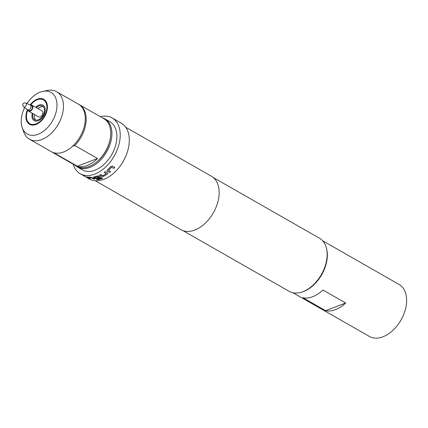 <?xml version="1.0" encoding="UTF-8"?>
<svg xmlns="http://www.w3.org/2000/svg" width="428" height="428" viewBox="0 0 428 428"><rect width="100%" height="100%" fill="white"/><g stroke="black" fill="none" stroke-linecap="round" stroke-linejoin="round"><path stroke-width="0.64" d="M83.289 175.261L84.295 175.817L82.984 175.218M30.527 105.149A3.419 2.204 119.7 0 1 32.014 105.208A3.419 2.204 119.7 0 1 32.87 107.198A3.419 2.204 119.7 0 1 31.298 110.456A3.419 2.204 119.7 0 1 28.617 111.146A3.419 2.204 119.7 0 1 27.809 109.9M30.201 104.967A2.734 1.76 119.7 0 1 30.313 105.026A2.734 1.76 119.7 0 1 30.993 106.615A2.734 1.76 119.7 0 1 29.735 109.22A2.734 1.76 119.7 0 1 27.595 109.777A2.734 1.76 119.7 0 1 27.494 109.707L23.572 106.861A2.21 1.423 119.7 0 0 25.332 106.519A2.21 1.423 119.7 0 0 26.397 104.362A2.21 1.423 119.7 0 0 25.755 103.036L30.201 104.967M30.313 105.026L31.672 105.802A2.734 1.76 119.7 0 1 32.357 107.391A2.734 1.76 119.7 0 1 31.1 110.001A2.734 1.76 119.7 0 1 28.96 110.552L27.595 109.777M27.815 109.926A13.68 8.811 -60.3 0 0 26.466 115.742A13.68 8.811 -60.3 0 0 36.091 123.847A13.68 8.811 -60.3 0 0 46.887 107.883A13.68 8.811 -60.3 0 0 41.521 99.248A13.68 8.811 -60.3 0 0 30.554 105.138M32.298 113.249A8.892 5.724 -60.3 0 0 31.95 115.458A8.892 5.724 -60.3 0 0 38.204 120.723A8.892 5.724 -60.3 0 0 45.224 110.349A8.892 5.724 -60.3 0 0 35.695 107.31M28.617 111.146L38.616 116.86A3.419 2.204 -60.3 0 0 41.291 116.17A3.419 2.204 -60.3 0 0 42.864 112.906A3.419 2.204 -60.3 0 0 42.008 110.922L32.014 105.208M32.929 113.613A7.865 5.066 -60.3 0 0 32.715 115.164A7.865 5.066 -60.3 0 0 34.684 119.733A7.865 5.066 -60.3 0 0 40.842 118.144A7.865 5.066 -60.3 0 0 44.459 110.643A7.865 5.066 -60.3 0 0 42.49 106.074A7.865 5.066 -60.3 0 0 36.321 107.674M35.62 120.097A7.865 5.066 119.7 0 1 34.443 116.148A7.865 5.066 119.7 0 1 34.652 114.597M38.049 108.659A7.865 5.066 119.7 0 1 43.276 106.7M26.953 103.555A23.952 15.424 119.7 0 1 40.146 92.143A23.952 15.424 119.7 0 1 42.998 91.314L47.471 90.436A27.36 17.618 119.7 0 1 56.614 91.694A27.36 17.618 119.7 0 1 61.942 115.918A27.36 17.618 119.7 0 1 41.864 139.512A27.36 17.618 119.7 0 1 29.462 139.207A27.36 17.618 119.7 0 1 23.738 131.963L22.224 127.667A23.952 15.424 119.7 0 1 24.626 107.626M29.462 139.207L51.269 151.667A27.36 17.618 -60.3 0 0 63.67 151.977A27.36 17.618 -60.3 0 0 83.749 128.384A27.36 17.618 -60.3 0 0 78.426 104.159L56.614 91.694M42.998 91.314A23.952 15.424 119.7 0 1 56.849 108.043A23.952 15.424 119.7 0 1 38.087 134.274A23.952 15.424 119.7 0 1 22.224 127.667M27.429 109.664A14.386 9.261 -60.3 0 0 36.059 124.462A14.386 9.261 -60.3 0 0 47.412 107.685A14.386 9.261 -60.3 0 0 37.295 99.162A14.386 9.261 -60.3 0 0 30.131 104.94M77.382 166.225L54.666 153.24A27.36 17.618 119.7 0 1 52.179 152.186L76.714 166.208A27.36 17.618 -60.3 0 0 89.115 166.519A27.36 17.618 -60.3 0 0 95.835 162.64L96.466 162.153A25.996 16.74 -60.3 0 0 110.397 137.779L110.499 136.987A27.36 17.618 -60.3 0 0 103.87 118.7L79.335 104.678A27.36 17.618 119.7 0 1 74.798 145.493L97.52 158.478A27.36 17.618 -60.3 0 1 87.296 165.481A27.36 17.618 -60.3 0 1 77.382 166.225L97.52 158.478M95.835 162.64A27.36 17.618 -60.3 0 0 110.499 136.987M78.875 104.427A27.36 17.618 119.7 0 1 79.335 104.678M104.946 118.925L109.948 121.777A27.702 17.837 119.7 0 1 116.871 137.875A27.702 17.837 119.7 0 1 104.143 164.288A27.702 17.837 119.7 0 1 82.454 169.884L77.457 167.027A27.702 17.837 -60.3 0 0 99.146 161.431A27.702 17.837 -60.3 0 0 111.874 135.018A27.702 17.837 -60.3 0 0 104.946 118.925A27.702 17.837 -60.3 0 0 102.351 117.834M326.35 247.892A29.928 19.271 119.7 0 1 327.313 256.559A29.928 19.271 119.7 0 1 300.959 292.329M322.653 240.782L399.115 284.486A29.928 19.271 119.7 0 1 406.6 301.874A29.928 19.271 119.7 0 1 392.845 330.4A29.928 19.271 119.7 0 1 369.418 336.451L292.955 292.752M87.553 177.839L84.434 176.058L87.617 177.722M89.425 178.513L87.168 176.946L90.554 177.283L92.389 177.759L94.615 179.032L93.604 179.065L91.378 177.829L88.243 177.518L90.345 178.744L89.425 178.513L87.168 176.946M94.647 178.904L93.641 178.936L91.415 177.7L88.248 177.54M73.183 164.191A32.148 20.705 -60.3 0 0 80.245 173.747L89.334 178.936A32.148 20.705 -60.3 0 0 103.902 179.3A32.148 20.705 -60.3 0 0 127.496 151.576A32.148 20.705 -60.3 0 0 121.236 123.114L112.152 117.919A32.148 20.705 -60.3 0 0 100.339 116.684M102.49 178.492L97.707 179.851L96.749 179.311L100.938 178.219L98.039 176.625L94.609 177.534L95.819 178.225L98.825 177.459L99.783 178.005L96.749 178.776L94.888 178.412L93.55 177.652L93.63 176.994L97.932 175.881L99.237 176.111L102.592 178.299M100.933 178.278L98.172 176.636M98.183 176.518L94.604 177.583M99.794 177.882L96.771 178.647L93.55 177.652L93.63 176.994M80.245 173.747A32.148 20.705 -60.3 0 0 94.818 174.105A32.148 20.705 -60.3 0 0 118.412 146.381A32.148 20.705 -60.3 0 0 112.152 117.919M95.198 180.712L180.884 229.686A30.784 19.822 -60.3 0 0 194.836 230.029A30.784 19.822 -60.3 0 0 217.424 203.487A30.784 19.822 -60.3 0 0 211.432 176.234L125.746 127.266M182.97 230.639L289.125 291.313A30.575 19.688 -60.3 0 0 302.981 291.655A30.575 19.688 -60.3 0 0 310.493 287.322A30.575 19.688 -60.3 0 0 326.88 258.651A30.575 19.688 -60.3 0 0 319.47 238.219L213.315 177.545M310.493 287.322L310.969 286.953A29.548 19.03 -60.3 0 0 326.805 259.245L326.88 258.651M109.547 172.463L106.989 170.745L107.38 169.884L110.799 166.551L112.559 166.091L114.784 167.359L113.853 168.402L111.628 167.23L108.471 170.312L110.563 171.607L109.547 172.463L107.321 171.189M107.401 174.089L103.678 176.352L101.789 176.336L99.564 175.068L100.633 174.533L102.87 175.731L106.31 173.64L104.218 172.356L105.261 171.601L107.824 173.34L107.401 174.089L103.678 176.352M106.31 173.64L104.197 172.249M302.896 297.722A29.928 19.271 -60.3 0 0 322.937 290.013L345.653 302.997L325.617 310.707L302.896 297.722M345.653 302.997A29.928 19.271 119.7 0 1 325.617 310.707M75.2 165.342A27.702 17.837 -60.3 0 0 77.457 167.027M52.179 152.186A27.36 17.618 119.7 0 1 51.729 151.919M54.666 153.24L55.175 153.047M72.386 146.419L74.798 145.493M87.253 177.117L87.216 176.823M90.394 178.615L89.479 178.39M102.586 178.241L97.707 179.851M97.734 179.728L96.776 179.182M93.582 177.524L93.657 176.871M103.672 176.24L101.789 176.336M107.808 173.286L107.38 173.982M101.784 176.218L99.558 174.95M107.289 171.093L106.979 170.692M110.531 171.51L109.514 172.366M114.731 167.284L113.805 168.316L111.58 167.15L108.428 170.312M25.755 103.036C23.931 102.608 22.909 103.266 22.689 105.01L23.572 106.861"/></g></svg>
